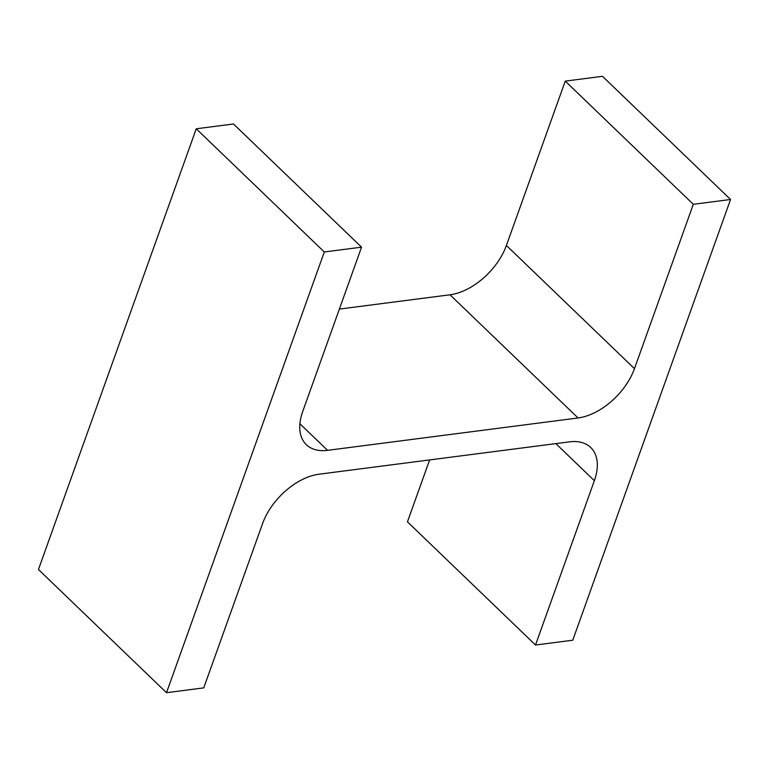 <?xml version="1.0" encoding="UTF-8"?>
<svg xmlns="http://www.w3.org/2000/svg" width="769" height="769" viewBox="0 0 769 769"><rect width="100%" height="100%" fill="white"/><g stroke="black" fill="none" stroke-linecap="round" stroke-linejoin="round"><path stroke-width="1.15" d="M339.379 309.08L450 294.787A53.33 32.019 -46.1 0 0 506.406 245.465L565.253 81.12L602.492 76.304L730.55 199.488L572.751 640.212L535.512 645.018L407.455 521.834L429.621 459.92M535.512 645.018L594.36 480.673A53.33 32.019 -46.1 0 0 590.707 447.481A53.33 32.019 -46.1 0 0 569.512 441.848L319 474.213A53.33 32.019 -46.1 0 0 262.594 523.535L203.747 687.88L166.508 692.696L324.307 251.972L361.545 247.166L302.707 411.511A53.33 32.019 -46.1 0 0 306.36 444.703A53.33 32.019 -46.1 0 0 327.546 450.336L578.057 417.971L450 294.787M565.253 81.12L693.311 204.304L634.463 368.659A53.33 32.019 -46.1 0 1 578.057 417.971M693.311 204.304L730.55 199.488M166.508 692.696L38.45 569.512L196.249 128.788L233.488 123.982L361.545 247.166M324.307 251.972L196.249 128.788M327.546 450.336L299.9 423.748M634.463 368.659L506.406 245.465M594.36 480.673L555.833 443.617"/></g></svg>

